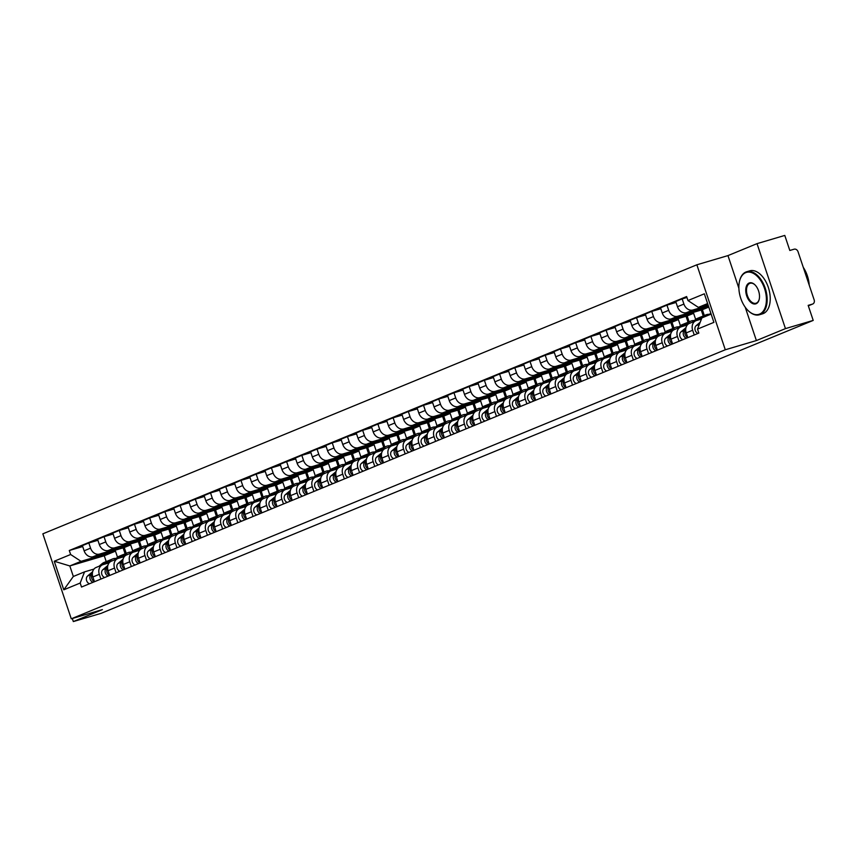 <?xml version="1.0" encoding="UTF-8"?>
<svg xmlns="http://www.w3.org/2000/svg" width="857" height="857" viewBox="0 0 857 857"><rect width="100%" height="100%" fill="white"/><g stroke="black" fill="none" stroke-linecap="round" stroke-linejoin="round"><path stroke-width="1.29" d="M785.451 328.617L757.02 243.645L727.957 255.6L696.859 264.792L42.85 533.825L71.281 618.808L725.29 349.774L756.388 340.572L785.451 328.617L813.207 320.411L101.072 613.355L73.327 621.571L102.39 609.616L71.281 618.808M757.02 243.645L784.776 235.429L789.811 250.469L794.128 249.194A3.589 2.903 67.6 0 1 798.06 251.765L814.15 299.864A3.589 2.903 67.6 0 1 812.725 304.01L808.322 305.82M72.299 618.508L73.327 621.571M808.322 305.81L812.5 304.096L808.172 305.371L813.207 320.411M708.246 305.467L692.938 309.988A8.259 6.674 -112.4 0 1 683.907 304.074L682.172 298.889L675.734 301.535L677.469 306.72A8.259 6.674 67.6 0 0 686.5 312.644L708.471 306.142M690.024 323.175A8.259 6.674 67.6 0 0 689.499 323.357A8.259 6.674 67.6 0 0 686.221 332.891L692.66 330.245A8.259 6.674 -112.4 0 1 695.938 320.711A8.259 6.674 -112.4 0 1 696.462 320.529L701.444 319.061M692.66 330.245L694.245 334.991M686.928 297.475L682.172 298.889M686.221 332.891L687.817 337.637M702.386 309.698L708.782 307.074L677.726 316.254A8.259 6.674 -112.4 0 1 668.696 310.33L666.96 305.146L660.522 307.792L662.257 312.976A8.259 6.674 67.6 0 0 671.288 318.9L702.386 309.698L704.336 315.537M679.033 341.247L677.448 336.501A8.259 6.674 -112.4 0 1 680.726 326.978A8.259 6.674 -112.4 0 1 681.251 326.785L687.314 324.996M676.044 302.457L666.96 305.146M674.813 329.431A8.259 6.674 67.6 0 0 674.288 329.624A8.259 6.674 67.6 0 0 671.01 339.147L672.595 343.893M695.648 319.415L693.613 313.308L662.504 322.511A8.259 6.674 -112.4 0 1 653.473 316.587L651.738 311.402L645.31 314.048L647.035 319.233A8.259 6.674 67.6 0 0 656.076 325.157L687.175 315.954L689.124 321.803M663.821 347.503L662.236 342.757A8.259 6.674 -112.4 0 1 665.514 333.234A8.259 6.674 -112.4 0 1 666.039 333.052L672.092 331.252M701.251 310.041L703.243 315.997M660.833 308.713L651.738 311.402M659.601 335.698A8.259 6.674 67.6 0 0 659.076 335.88A8.259 6.674 67.6 0 0 655.798 345.414L657.383 350.149M680.437 325.671L678.39 319.565L647.292 328.767A8.259 6.674 -112.4 0 1 638.261 322.843L636.526 317.658L630.088 320.314L631.823 325.499A8.259 6.674 67.6 0 0 640.854 331.413L671.963 322.221L673.913 328.06M648.61 353.77L647.024 349.024A8.259 6.674 -112.4 0 1 650.292 339.49A8.259 6.674 -112.4 0 1 650.817 339.308L656.88 337.508M686.039 316.297L688.032 322.253M645.61 314.98L636.526 317.658M644.378 341.954A8.259 6.674 67.6 0 0 643.864 342.136A8.259 6.674 67.6 0 0 640.586 351.67L642.172 356.416M665.225 331.927L663.179 325.831L632.08 335.023A8.259 6.674 -112.4 0 1 623.05 329.109L621.314 323.925L614.876 326.571L616.612 331.755A8.259 6.674 67.6 0 0 625.642 337.669L656.741 328.477L658.701 334.316M633.398 360.026L631.802 355.28A8.259 6.674 -112.4 0 1 635.08 345.746A8.259 6.674 -112.4 0 1 635.605 345.564L641.668 343.775M670.827 322.553L672.82 328.51M630.398 321.236L621.314 323.925M629.167 348.21A8.259 6.674 67.6 0 0 628.642 348.392A8.259 6.674 67.6 0 0 625.374 357.926L626.96 362.672M650.013 338.194L647.967 332.088L616.869 341.29A8.259 6.674 -112.4 0 1 607.838 335.366L606.103 330.181L599.664 332.827L601.4 338.012A8.259 6.674 67.6 0 0 610.43 343.936L641.529 334.733L643.489 340.572M618.176 366.282L616.59 361.536A8.259 6.674 -112.4 0 1 619.868 352.002A8.259 6.674 -112.4 0 1 620.393 351.82L626.456 350.031M655.605 328.809L657.598 334.766M615.187 327.492L606.103 330.181M613.955 354.466A8.259 6.674 67.6 0 0 613.43 354.659A8.259 6.674 67.6 0 0 610.152 364.182L611.748 368.928M634.791 344.45L632.755 338.344L601.657 347.546A8.259 6.674 -112.4 0 1 592.616 341.622L590.891 336.437L584.453 339.083L586.188 344.268A8.259 6.674 67.6 0 0 595.219 350.192L626.317 340.99L628.267 346.839M602.964 372.538L601.378 367.792A8.259 6.674 -112.4 0 1 604.656 358.269A8.259 6.674 -112.4 0 1 605.181 358.076L611.245 356.287M640.393 335.066L642.386 341.032M599.975 333.748L590.891 336.437M598.743 360.733A8.259 6.674 67.6 0 0 598.218 360.915A8.259 6.674 67.6 0 0 594.94 370.449L596.526 375.184M619.579 350.706L617.543 344.6L586.434 353.802A8.259 6.674 -112.4 0 1 577.404 347.878L575.668 342.693L569.241 345.35L570.966 350.524A8.259 6.674 67.6 0 0 580.007 356.448L611.105 347.256L613.055 353.095M587.752 378.794L586.167 374.059A8.259 6.674 -112.4 0 1 589.445 364.525A8.259 6.674 -112.4 0 1 589.959 364.343L596.022 362.543M625.182 341.332L627.174 347.289M584.763 340.015L575.668 342.693M583.531 366.989A8.259 6.674 67.6 0 0 583.006 367.171A8.259 6.674 67.6 0 0 579.728 376.705L581.314 381.451M604.367 356.962L602.321 350.867L571.223 360.058A8.259 6.674 -112.4 0 1 562.192 354.145L560.457 348.96L554.018 351.606L555.754 356.791A8.259 6.674 67.6 0 0 564.784 362.704L595.894 353.512L597.843 359.351M572.54 385.061L570.955 380.315A8.259 6.674 -112.4 0 1 574.222 370.781A8.259 6.674 -112.4 0 1 574.747 370.599L580.81 368.81M609.97 347.588L611.962 353.545M569.541 346.271L560.457 348.96M568.309 373.245A8.259 6.674 67.6 0 0 567.784 373.427A8.259 6.674 67.6 0 0 564.517 382.961L566.102 387.707M589.155 363.229L587.109 357.123L556.011 366.314A8.259 6.674 -112.4 0 1 546.98 360.401L545.245 355.216L538.807 357.862L540.542 363.047A8.259 6.674 67.6 0 0 549.573 368.971L580.671 359.769L582.631 365.607M557.329 391.317L555.732 386.571A8.259 6.674 -112.4 0 1 559.01 377.037A8.259 6.674 -112.4 0 1 559.535 376.855L565.599 375.066M594.758 353.845L596.751 359.801M554.329 352.527L545.245 355.216M553.097 379.501A8.259 6.674 67.6 0 0 552.572 379.694A8.259 6.674 67.6 0 0 549.305 389.217L550.89 393.963M573.944 369.485L571.898 363.379L540.799 372.581A8.259 6.674 -112.4 0 1 531.769 366.657L530.033 361.472L523.595 364.118L525.33 369.303A8.259 6.674 67.6 0 0 534.361 375.227L565.459 366.025L567.42 371.874M542.106 397.573L540.521 392.827A8.259 6.674 -112.4 0 1 543.799 383.304A8.259 6.674 -112.4 0 1 544.324 383.111L550.387 381.322M579.536 360.101L581.528 366.057M539.117 358.783L530.033 361.472M537.885 385.768A8.259 6.674 67.6 0 0 537.36 385.95A8.259 6.674 67.6 0 0 534.082 395.473L535.679 400.219M558.721 375.741L556.686 369.635L525.587 378.837A8.259 6.674 -112.4 0 1 516.546 372.913L514.821 367.728L508.383 370.374L510.119 375.559A8.259 6.674 67.6 0 0 519.149 381.483L550.248 372.281L552.197 378.13M526.894 403.829L525.309 399.083A8.259 6.674 -112.4 0 1 528.587 389.56A8.259 6.674 -112.4 0 1 529.112 389.378L535.164 387.578M564.324 366.368L566.316 372.324M523.906 365.039L514.821 367.728M522.674 392.024A8.259 6.674 67.6 0 0 522.149 392.206A8.259 6.674 67.6 0 0 518.871 401.74L520.456 406.486M543.509 381.997L541.474 375.902L510.365 385.093A8.259 6.674 -112.4 0 1 501.334 379.169L499.599 373.995L493.161 376.641L494.896 381.826A8.259 6.674 67.6 0 0 503.927 387.739L535.036 378.548L536.985 384.386M511.683 410.096L510.097 405.35A8.259 6.674 -112.4 0 1 513.375 395.816A8.259 6.674 -112.4 0 1 513.889 395.634L519.953 393.834M549.112 372.624L551.105 378.58M508.694 371.306L499.599 373.995M507.462 398.28A8.259 6.674 67.6 0 0 506.937 398.462A8.259 6.674 67.6 0 0 503.659 407.996L505.244 412.742M528.298 388.253L526.252 382.158L495.153 391.349A8.259 6.674 -112.4 0 1 486.123 385.436L484.387 380.251L477.949 382.897L479.684 388.082A8.259 6.674 67.6 0 0 488.715 394.006L519.824 384.804L521.774 390.642M496.471 416.352L494.885 411.606A8.259 6.674 -112.4 0 1 498.153 402.072A8.259 6.674 -112.4 0 1 498.678 401.89L504.741 400.101M533.9 378.88L535.893 384.836M493.471 377.562L484.387 380.251M492.239 404.536A8.259 6.674 67.6 0 0 491.714 404.718A8.259 6.674 67.6 0 0 488.447 414.252L490.033 418.998M513.086 394.52L511.04 388.414L479.941 397.616A8.259 6.674 -112.4 0 1 470.911 391.692L469.175 386.507L462.737 389.153L464.473 394.338A8.259 6.674 67.6 0 0 473.503 400.262L504.602 391.06L506.562 396.898M481.259 422.608L479.663 417.862A8.259 6.674 -112.4 0 1 482.941 408.328A8.259 6.674 -112.4 0 1 483.466 408.146L489.529 406.357M518.678 385.136L520.681 391.092M478.26 383.818L469.175 386.507M477.028 410.792A8.259 6.674 67.6 0 0 476.503 410.985A8.259 6.674 67.6 0 0 473.235 420.508L474.821 425.254M497.874 400.776L495.828 394.67L464.73 403.872A8.259 6.674 -112.4 0 1 455.699 397.948L453.964 392.763L447.525 395.409L449.261 400.594A8.259 6.674 67.6 0 0 458.291 406.518L489.39 397.316L491.35 403.165M466.037 428.864L464.451 424.119A8.259 6.674 -112.4 0 1 467.729 414.595A8.259 6.674 -112.4 0 1 468.254 414.402L474.317 412.613M503.466 391.403L505.459 397.359M463.048 390.074L453.964 392.763M461.816 417.059A8.259 6.674 67.6 0 0 461.291 417.241A8.259 6.674 67.6 0 0 458.013 426.775L459.598 431.51M482.652 407.032L480.616 400.926L449.518 410.128A8.259 6.674 -112.4 0 1 440.477 404.204L438.752 399.019L432.314 401.676L434.049 406.861A8.259 6.674 67.6 0 0 443.08 412.774L474.178 403.583L476.128 409.421M450.825 435.12L449.239 430.385A8.259 6.674 -112.4 0 1 452.517 420.851A8.259 6.674 -112.4 0 1 453.042 420.669L459.095 418.869M488.254 397.659L490.247 403.615M447.836 396.341L438.752 399.019M446.604 423.315A8.259 6.674 67.6 0 0 446.079 423.497A8.259 6.674 67.6 0 0 442.801 433.031L444.387 437.777M467.44 413.288L465.405 407.193L434.295 416.384A8.259 6.674 -112.4 0 1 425.265 410.471L423.529 405.286L417.091 407.932L418.827 413.117A8.259 6.674 67.6 0 0 427.857 419.03L458.966 409.839L460.916 415.677M435.613 441.387L434.028 436.642A8.259 6.674 -112.4 0 1 437.306 427.107A8.259 6.674 -112.4 0 1 437.82 426.925L443.883 425.136M473.043 403.915L475.035 409.871M432.624 402.597L423.529 405.286M431.392 429.571A8.259 6.674 67.6 0 0 430.867 429.753A8.259 6.674 67.6 0 0 427.589 439.287L429.175 444.033M452.228 419.555L450.182 413.449L419.084 422.64A8.259 6.674 -112.4 0 1 410.053 416.727L408.318 411.542L401.879 414.188L403.615 419.373A8.259 6.674 67.6 0 0 412.646 425.297L443.755 416.095L445.704 421.933M420.401 447.643L418.816 442.898A8.259 6.674 -112.4 0 1 422.083 433.363A8.259 6.674 -112.4 0 1 422.608 433.181L428.671 431.392M457.831 410.171L459.823 416.127M417.402 408.853L408.318 411.542M416.17 435.827A8.259 6.674 67.6 0 0 415.645 436.02A8.259 6.674 67.6 0 0 412.378 445.544L413.963 450.289M437.016 425.811L434.97 419.705L403.872 428.907A8.259 6.674 -112.4 0 1 394.841 422.983L393.106 417.798L386.668 420.444L388.403 425.629A8.259 6.674 67.6 0 0 397.434 431.553L428.532 422.351L430.493 428.2M405.19 453.899L403.593 449.154A8.259 6.674 -112.4 0 1 406.871 439.63A8.259 6.674 -112.4 0 1 407.396 439.437L413.46 437.648M442.608 416.427L444.612 422.383M402.19 415.109L393.106 417.798M400.958 442.094A8.259 6.674 67.6 0 0 400.433 442.276A8.259 6.674 67.6 0 0 397.155 451.8L398.751 456.545M421.805 432.067L419.759 425.961L388.66 435.163A8.259 6.674 -112.4 0 1 379.63 429.239L377.894 424.054L371.456 426.711L373.191 431.885A8.259 6.674 67.6 0 0 382.222 437.809L413.32 428.618L415.281 434.456M389.967 460.155L388.382 455.421A8.259 6.674 -112.4 0 1 391.66 445.886A8.259 6.674 -112.4 0 1 392.185 445.704L398.248 443.905M427.397 422.694L429.389 428.65M386.978 421.365L377.894 424.054M385.746 448.35A8.259 6.674 67.6 0 0 385.222 448.532A8.259 6.674 67.6 0 0 381.943 458.067L383.529 462.812M406.582 438.323L404.547 432.228L373.438 441.419A8.259 6.674 -112.4 0 1 364.407 435.495L362.672 430.321L356.244 432.967L357.98 438.152A8.259 6.674 67.6 0 0 367.01 444.065L398.109 434.874L400.058 440.712M374.755 466.422L373.17 461.677A8.259 6.674 -112.4 0 1 376.448 452.142A8.259 6.674 -112.4 0 1 376.973 451.96L383.025 450.161M412.185 428.95L414.177 434.906M371.767 427.632L362.672 430.321M370.535 454.606A8.259 6.674 67.6 0 0 370.01 454.788A8.259 6.674 67.6 0 0 366.732 464.323L368.317 469.068M391.37 444.579L389.335 438.484L358.226 447.675A8.259 6.674 -112.4 0 1 349.195 441.762L347.46 436.577L341.022 439.223L342.757 444.408A8.259 6.674 67.6 0 0 351.788 450.332L382.897 441.13L384.847 446.968M359.544 472.678L357.958 467.933A8.259 6.674 -112.4 0 1 361.226 458.399A8.259 6.674 -112.4 0 1 361.75 458.216L367.814 456.427M396.973 435.206L398.966 441.162M356.544 433.888L347.46 436.577M355.323 460.862A8.259 6.674 67.6 0 0 354.798 461.045A8.259 6.674 67.6 0 0 351.52 470.579L353.105 475.324M376.159 450.846L374.113 444.74L343.014 453.942A8.259 6.674 -112.4 0 1 333.984 448.018L332.248 442.833L325.81 445.479L327.545 450.664A8.259 6.674 67.6 0 0 336.576 456.588L367.685 447.386L369.635 453.224M344.332 478.934L342.746 474.189A8.259 6.674 -112.4 0 1 346.014 464.665A8.259 6.674 -112.4 0 1 346.539 464.473L352.602 462.684M381.761 441.462L383.754 447.418M341.332 440.144L332.248 442.833M340.1 467.119A8.259 6.674 67.6 0 0 339.576 467.311A8.259 6.674 67.6 0 0 336.308 476.835L337.894 481.58M360.947 457.102L358.901 450.996L327.803 460.198A8.259 6.674 -112.4 0 1 318.772 454.274L317.036 449.089L310.598 451.735L312.334 456.92A8.259 6.674 67.6 0 0 321.364 462.844L352.463 453.642L354.423 459.491M329.109 485.191L327.524 480.445A8.259 6.674 -112.4 0 1 330.802 470.922A8.259 6.674 -112.4 0 1 331.327 470.729L337.39 468.94M366.539 447.729L368.531 453.685M326.121 446.401L317.036 449.089M324.889 473.385A8.259 6.674 67.6 0 0 324.364 473.567A8.259 6.674 67.6 0 0 321.086 483.102L322.682 487.837M345.735 463.358L343.689 457.252L312.591 466.454A8.259 6.674 -112.4 0 1 303.56 460.53L301.825 455.346L295.386 458.002L297.122 463.187A8.259 6.674 67.6 0 0 306.153 469.1L337.251 459.909L339.211 465.747M313.898 491.457L312.312 486.712A8.259 6.674 -112.4 0 1 315.59 477.178A8.259 6.674 -112.4 0 1 316.115 476.995L322.178 475.196M351.327 453.985L353.32 459.941M310.909 452.667L301.825 455.346M309.677 479.641A8.259 6.674 67.6 0 0 309.152 479.824A8.259 6.674 67.6 0 0 305.874 489.358L307.459 494.103M330.513 469.615L328.477 463.519L297.368 472.71A8.259 6.674 -112.4 0 1 288.338 466.797L286.602 461.612L280.175 464.258L281.91 469.443A8.259 6.674 67.6 0 0 290.941 475.356L322.039 466.165L323.989 472.003M298.686 497.713L297.1 492.968A8.259 6.674 -112.4 0 1 300.378 483.434A8.259 6.674 -112.4 0 1 300.903 483.252L306.956 481.463M336.115 460.241L338.108 466.197M295.697 458.923L286.602 461.612M294.465 485.898A8.259 6.674 67.6 0 0 293.94 486.08A8.259 6.674 67.6 0 0 290.662 495.614L292.248 500.359M315.301 475.881L313.266 469.775L282.157 478.977A8.259 6.674 -112.4 0 1 273.126 473.053L271.39 467.868L264.952 470.514L266.688 475.699A8.259 6.674 67.6 0 0 275.718 481.623L306.827 472.421L308.777 478.26M283.474 503.97L281.889 499.224A8.259 6.674 -112.4 0 1 285.156 489.69A8.259 6.674 -112.4 0 1 285.681 489.508L291.744 487.719M320.904 466.497L322.896 472.453M280.475 465.18L271.39 467.868M279.253 492.154A8.259 6.674 67.6 0 0 278.729 492.347A8.259 6.674 67.6 0 0 275.451 501.87L277.036 506.616M300.089 482.137L298.043 476.031L266.945 485.233A8.259 6.674 -112.4 0 1 257.914 479.309L256.179 474.125L249.741 476.771L251.476 481.955A8.259 6.674 67.6 0 0 260.507 487.879L291.605 478.677L293.565 484.526M268.262 510.226L266.666 505.48A8.259 6.674 -112.4 0 1 269.944 495.957A8.259 6.674 -112.4 0 1 270.469 495.764L276.532 493.975M305.692 472.753L307.684 478.72M265.263 471.436L256.179 474.125M264.031 498.42A8.259 6.674 67.6 0 0 263.506 498.603A8.259 6.674 67.6 0 0 260.239 508.126L261.824 512.872M284.878 488.394L282.831 482.287L251.733 491.49A8.259 6.674 -112.4 0 1 242.702 485.565L240.967 480.381L234.529 483.037L236.264 488.211A8.259 6.674 67.6 0 0 245.295 494.135L276.393 484.944L278.354 490.782M253.04 516.482L251.455 511.747A8.259 6.674 -112.4 0 1 254.733 502.213A8.259 6.674 -112.4 0 1 255.257 502.031L261.321 500.231M290.469 479.02L292.462 484.976M250.051 477.703L240.967 480.381M248.819 504.677A8.259 6.674 67.6 0 0 248.294 504.859A8.259 6.674 67.6 0 0 245.016 514.393L246.612 519.138M269.666 494.65L267.62 488.554L236.521 497.746A8.259 6.674 -112.4 0 1 227.491 491.822L225.755 486.647L219.317 489.293L221.052 494.478A8.259 6.674 67.6 0 0 230.083 500.392L261.181 491.2L263.142 497.039M237.828 522.749L236.243 518.003A8.259 6.674 -112.4 0 1 239.521 508.469A8.259 6.674 -112.4 0 1 240.046 508.287L246.109 506.498M275.258 485.276L277.25 491.232M234.839 483.959L225.755 486.647M233.607 510.933A8.259 6.674 67.6 0 0 233.083 511.115A8.259 6.674 67.6 0 0 229.805 520.649L231.39 525.395M254.443 500.906L252.408 494.81L221.299 504.002A8.259 6.674 -112.4 0 1 212.268 498.088L210.533 492.904L204.105 495.55L205.83 500.734A8.259 6.674 67.6 0 0 214.871 506.658L245.97 497.456L247.919 503.295M222.616 529.005L221.031 524.259A8.259 6.674 -112.4 0 1 224.309 514.725A8.259 6.674 -112.4 0 1 224.834 514.543L230.887 512.754M260.046 491.532L262.038 497.488M219.628 490.215L210.533 492.904M218.396 517.189A8.259 6.674 67.6 0 0 217.871 517.371A8.259 6.674 67.6 0 0 214.593 526.905L216.178 531.651M239.232 507.173L237.196 501.066L206.087 510.269A8.259 6.674 -112.4 0 1 197.056 504.345L195.321 499.16L188.883 501.806L190.618 506.99A8.259 6.674 67.6 0 0 199.649 512.914L230.758 503.712L232.708 509.551M207.405 535.261L205.819 530.515A8.259 6.674 -112.4 0 1 209.087 520.992A8.259 6.674 -112.4 0 1 209.611 520.799L215.675 519.01M244.834 497.788L246.827 503.745M204.405 496.471L195.321 499.16M203.173 523.445A8.259 6.674 67.6 0 0 202.659 523.638A8.259 6.674 67.6 0 0 199.381 533.161L200.966 537.907M224.02 513.429L221.974 507.323L190.875 516.525A8.259 6.674 -112.4 0 1 181.845 510.601L180.109 505.416L173.671 508.062L175.406 513.247A8.259 6.674 67.6 0 0 184.437 519.171L215.535 509.969L217.496 515.818M192.193 541.517L190.597 536.771A8.259 6.674 -112.4 0 1 193.875 527.248A8.259 6.674 -112.4 0 1 194.4 527.066L200.463 525.266M229.622 504.055L231.615 510.011M189.193 502.727L180.109 505.416M187.962 529.712A8.259 6.674 67.6 0 0 187.437 529.894A8.259 6.674 67.6 0 0 184.169 539.428L185.755 544.174M208.808 519.685L206.762 513.579L175.664 522.781A8.259 6.674 -112.4 0 1 166.633 516.857L164.898 511.683L158.459 514.329L160.195 519.513A8.259 6.674 67.6 0 0 169.225 525.427L200.324 516.235L202.284 522.074M176.97 547.784L175.385 543.038A8.259 6.674 -112.4 0 1 178.663 533.504A8.259 6.674 -112.4 0 1 179.188 533.322L185.251 531.522M214.4 510.311L216.393 516.268M173.982 508.994L164.898 511.683M172.75 535.968A8.259 6.674 67.6 0 0 172.225 536.15A8.259 6.674 67.6 0 0 168.947 545.684L170.543 550.43M193.596 525.941L191.55 519.845L160.452 529.037A8.259 6.674 -112.4 0 1 151.421 523.124L149.686 517.939L143.248 520.585L144.983 525.769A8.259 6.674 67.6 0 0 154.014 531.683L185.112 522.491L187.062 528.33M161.759 554.04L160.173 549.294A8.259 6.674 -112.4 0 1 163.451 539.76A8.259 6.674 -112.4 0 1 163.976 539.578L170.04 537.789M199.188 516.567L201.181 522.524M158.77 515.25L149.686 517.939M157.538 542.224A8.259 6.674 67.6 0 0 157.013 542.406A8.259 6.674 67.6 0 0 153.735 551.94L155.321 556.686M178.374 532.208L176.338 526.102L145.229 535.304A8.259 6.674 -112.4 0 1 136.199 529.38L134.463 524.195L128.036 526.841L129.761 532.026A8.259 6.674 67.6 0 0 138.802 537.95L169.9 528.748L171.85 534.586M146.547 560.296L144.962 555.55A8.259 6.674 -112.4 0 1 148.24 546.016A8.259 6.674 -112.4 0 1 148.764 545.834L154.817 544.045M183.976 522.824L185.969 528.78M143.558 521.506L134.463 524.195M142.326 548.48A8.259 6.674 67.6 0 0 141.801 548.673A8.259 6.674 67.6 0 0 138.523 558.196L140.109 562.942M163.162 538.464L161.116 532.358L130.018 541.56A8.259 6.674 -112.4 0 1 120.987 535.636L119.252 530.451L112.813 533.097L114.549 538.282A8.259 6.674 67.6 0 0 123.579 544.206L154.689 535.004L156.638 540.853M131.335 566.552L129.75 561.806A8.259 6.674 -112.4 0 1 133.017 552.283A8.259 6.674 -112.4 0 1 133.542 552.09L139.605 550.301M168.765 529.08L170.757 535.047M128.336 527.762L119.252 530.451M127.104 554.747A8.259 6.674 67.6 0 0 126.59 554.929A8.259 6.674 67.6 0 0 123.312 564.463L124.897 569.198M147.95 544.72L145.904 538.614L114.806 547.816A8.259 6.674 -112.4 0 1 105.775 541.892L104.04 536.707L97.602 539.364L99.337 544.538A8.259 6.674 67.6 0 0 108.368 550.462L139.466 541.27L141.426 547.109M116.124 572.808L114.527 568.073A8.259 6.674 -112.4 0 1 117.805 558.539A8.259 6.674 -112.4 0 1 118.33 558.357L124.394 556.557M153.553 535.346L155.546 541.303M113.124 534.029L104.04 536.707M111.892 561.003A8.259 6.674 67.6 0 0 111.367 561.185A8.259 6.674 67.6 0 0 108.1 570.719L109.685 575.465M132.739 550.976L130.692 544.881L99.594 554.072A8.259 6.674 -112.4 0 1 90.563 548.159L88.828 542.974L82.39 545.62L84.125 550.805A8.259 6.674 67.6 0 0 93.156 556.718L124.254 547.527L126.215 553.365M100.901 579.075L99.316 574.329A8.259 6.674 -112.4 0 1 102.594 564.795A8.259 6.674 -112.4 0 1 103.119 564.613L109.182 562.824M138.331 541.603L140.323 547.559M97.912 540.285L88.828 542.974M96.68 567.259A8.259 6.674 67.6 0 0 96.155 567.441A8.259 6.674 67.6 0 0 92.877 576.975L94.474 581.721M130.692 544.881L124.254 547.527M145.904 538.614L139.466 541.27M161.116 532.358L154.689 535.004M176.338 526.102L169.9 528.748M191.55 519.845L185.112 522.491M206.762 513.579L200.324 516.235M221.974 507.323L215.535 509.969M237.196 501.066L230.758 503.712M252.408 494.81L245.97 497.456M267.62 488.554L261.181 491.2M282.831 482.287L276.393 484.944M298.043 476.031L291.605 478.677M313.266 469.775L306.827 472.421M328.477 463.519L322.039 466.165M343.689 457.252L337.251 459.909M358.901 450.996L352.463 453.642M374.113 444.74L367.685 447.386M389.335 438.484L382.897 441.13M404.547 432.228L398.109 434.874M419.759 425.961L413.32 428.618M434.97 419.705L428.532 422.351M450.182 413.449L443.755 416.095M465.405 407.193L458.966 409.839M480.616 400.926L474.178 403.583M495.828 394.67L489.39 397.316M511.04 388.414L504.602 391.06M526.252 382.158L519.824 384.804M541.474 375.902L535.036 378.548M556.686 369.635L550.248 372.281M571.898 363.379L565.459 366.025M587.109 357.123L580.671 359.769M602.321 350.867L595.894 353.512M617.543 344.6L611.105 347.256M632.755 338.344L626.317 340.99M647.967 332.088L641.529 334.733M663.179 325.831L656.741 328.477M678.39 319.565L671.963 322.221M693.613 313.308L687.175 315.954M707.614 303.571L698.369 307.374L707.936 304.546M698.369 307.374L687.957 300.55L704.347 293.812L713.902 322.361L697.512 329.099L701.894 317.904L711.139 314.101M117.516 557.243L115.481 551.137L104.265 555.754L69.813 565.941L73.338 576.472L84.554 571.865L80.183 583.049L81.511 587.045L698.851 333.094L697.512 329.099M80.183 583.049L63.793 589.798L54.237 561.239L70.628 554.5L81.029 561.324L69.813 565.941L54.237 561.239M687.957 300.55L686.628 296.554L69.288 550.505L70.628 554.5M696.859 264.792L725.29 349.774M727.957 255.6L738.873 288.241M745.226 307.224L756.388 340.572M104.265 555.754L106.214 561.592M115.481 551.137L81.029 561.324M84.554 571.865L93.97 569.08M82.701 546.541L69.288 550.505M123.119 547.859L125.111 553.815M73.338 576.472L63.793 589.798M710.828 313.191A10.766 8.709 67.6 0 0 710.657 313.33L708.428 315.215M700.212 322.211L696.184 325.639A4.489 3.632 67.6 0 0 695.059 329.849A4.489 3.632 67.6 0 0 698.016 333.437M699.258 324.642A4.489 3.632 67.6 0 0 698.455 326.688M701.722 316.683A10.766 8.709 67.6 0 0 700.865 316.972A10.766 8.709 67.6 0 0 698.948 318.14L695.916 320.722L689.499 323.357M700.865 316.972L697.352 318.418A10.766 8.709 67.6 0 0 695.445 319.586L692.402 322.168M685.718 329.399L684.475 330.448A4.489 3.632 67.6 0 0 683.361 334.659A4.489 3.632 67.6 0 0 686.318 338.258M685.986 327.62L680.961 331.895A4.489 3.632 67.6 0 0 679.847 336.105A4.489 3.632 67.6 0 0 682.804 339.693M709.467 314.337A10.766 8.709 67.6 0 0 706.039 314.84L702.526 316.287A10.766 8.709 67.6 0 0 700.608 317.465L697.287 320.282M706.039 314.84A10.766 8.709 67.6 0 0 704.122 316.019L700.062 319.468M685.718 330.191A4.489 3.632 67.6 0 0 687.764 337.487M686.5 322.939A10.766 8.709 67.6 0 0 685.654 323.228A10.766 8.709 67.6 0 0 683.736 324.396L680.704 326.978L674.288 329.624M685.654 323.228L682.14 324.674A10.766 8.709 67.6 0 0 680.222 325.842L677.191 328.424M670.506 335.655L669.263 336.715A4.489 3.632 67.6 0 0 668.139 340.915A4.489 3.632 67.6 0 0 671.106 344.514M670.774 333.887L665.75 338.151A4.489 3.632 67.6 0 0 664.636 342.361A4.489 3.632 67.6 0 0 667.592 345.96M694.256 320.593A10.766 8.709 67.6 0 0 690.817 321.107L687.314 322.543A10.766 8.709 67.6 0 0 685.396 323.721L682.076 326.538M690.817 321.107A10.766 8.709 67.6 0 0 688.91 322.275L684.85 325.724M670.506 336.458A4.489 3.632 67.6 0 0 672.552 343.743M745.697 272.644A21.896 12.823 -106.5 0 0 739.462 281.492A21.896 12.823 -106.5 0 0 748.043 310.523A21.896 12.823 -106.5 0 0 759.57 314.112A21.896 12.823 -106.5 0 0 764.53 288.488A21.896 12.823 -106.5 0 0 745.697 272.644M739.505 281.289A22.432 13.134 73.5 0 1 739.548 281.075A22.432 13.134 73.5 0 1 745.944 272.012A22.432 13.134 73.5 0 1 746.693 271.744A22.432 13.134 73.5 0 1 765.451 288.884A22.432 13.134 73.5 0 1 760.159 314.498A22.432 13.134 73.5 0 1 759.409 314.765A22.432 13.134 73.5 0 1 748.343 310.812A22.432 13.134 73.5 0 1 748.193 310.663M749.168 283.014A10.948 6.406 73.5 0 1 754.931 284.813A10.948 6.406 73.5 0 1 759.216 299.318A10.948 6.406 73.5 0 1 756.099 303.742A10.948 6.406 73.5 0 1 746.683 295.826A10.948 6.406 73.5 0 1 749.168 283.014M755.081 284.963A10.413 6.095 -106.5 0 0 750.1 283.281A10.413 6.095 -106.5 0 0 749.757 283.399A10.413 6.095 -106.5 0 0 747.293 295.29A10.413 6.095 -106.5 0 0 756.003 303.239A10.413 6.095 -106.5 0 0 756.345 303.11A10.413 6.095 -106.5 0 0 759.27 299.114M746.693 271.744L749.757 270.844A22.432 13.134 73.5 0 1 768.515 287.973A22.432 13.134 73.5 0 1 763.223 313.598A22.432 13.134 73.5 0 1 762.484 313.855L759.409 314.765M803.277 267.363A22.432 13.134 73.5 0 1 809.212 285.124M671.288 329.195A10.766 8.709 67.6 0 0 670.442 329.484A10.766 8.709 67.6 0 0 668.524 330.663L665.493 333.244M670.442 329.484L666.928 330.931A10.766 8.709 67.6 0 0 665.011 332.109L661.979 334.68M655.294 341.911L654.052 342.971A4.489 3.632 67.6 0 0 652.927 347.181A4.489 3.632 67.6 0 0 655.884 350.77M655.562 340.143L650.538 344.418A4.489 3.632 67.6 0 0 649.424 348.628A4.489 3.632 67.6 0 0 652.381 352.216M679.044 326.86A10.766 8.709 67.6 0 0 675.605 327.363L672.102 328.809A10.766 8.709 67.6 0 0 670.185 329.977L666.864 332.805M675.605 327.363A10.766 8.709 67.6 0 0 673.688 328.531L669.638 331.98M655.294 342.714A4.489 3.632 67.6 0 0 657.33 349.999M656.076 335.462A10.766 8.709 67.6 0 0 655.23 335.751A10.766 8.709 67.6 0 0 653.313 336.919L650.281 339.501L643.864 342.136M655.23 335.751L651.716 337.187A10.766 8.709 67.6 0 0 649.799 338.365L646.767 340.947M640.083 348.167L638.84 349.228A4.489 3.632 67.6 0 0 637.715 353.438A4.489 3.632 67.6 0 0 640.672 357.026M640.35 346.399L635.326 350.674A4.489 3.632 67.6 0 0 634.201 354.884A4.489 3.632 67.6 0 0 637.158 358.472M663.821 333.116A10.766 8.709 67.6 0 0 660.393 333.619L656.88 335.066A10.766 8.709 67.6 0 0 654.962 336.233L651.641 339.061M660.393 333.619A10.766 8.709 67.6 0 0 658.476 334.787L654.427 338.236M640.083 348.97A4.489 3.632 67.6 0 0 642.118 356.255M640.865 341.718A10.766 8.709 67.6 0 0 640.008 342.007A10.766 8.709 67.6 0 0 638.101 343.175L635.058 345.757M640.008 342.007L636.505 343.453A10.766 8.709 67.6 0 0 634.587 344.621L631.555 347.203M624.871 354.423L623.617 355.484A4.489 3.632 67.6 0 0 622.503 359.694A4.489 3.632 67.6 0 0 625.46 363.282M625.128 352.656L620.114 356.93A4.489 3.632 67.6 0 0 618.99 361.14A4.489 3.632 67.6 0 0 621.946 364.728M648.61 339.372A10.766 8.709 67.6 0 0 645.182 339.875L641.668 341.322A10.766 8.709 67.6 0 0 639.751 342.489L636.43 345.317M645.182 339.875A10.766 8.709 67.6 0 0 643.264 341.054L639.215 344.493M624.86 355.227A4.489 3.632 67.6 0 0 626.906 362.522M625.653 347.974A10.766 8.709 67.6 0 0 624.796 348.263A10.766 8.709 67.6 0 0 622.878 349.431L619.847 352.013M624.796 348.263L621.282 349.71A10.766 8.709 67.6 0 0 619.375 350.877L616.333 353.459M609.648 360.69L608.406 361.74A4.489 3.632 67.6 0 0 607.292 365.95A4.489 3.632 67.6 0 0 610.248 369.549M609.916 358.922L604.892 363.186A4.489 3.632 67.6 0 0 603.778 367.396A4.489 3.632 67.6 0 0 606.735 370.995M633.398 345.628A10.766 8.709 67.6 0 0 629.97 346.142L626.456 347.578A10.766 8.709 67.6 0 0 624.539 348.756L621.218 351.574M629.97 346.142A10.766 8.709 67.6 0 0 628.052 347.31L623.992 350.759M609.648 361.493A4.489 3.632 67.6 0 0 611.694 368.778M610.43 354.23A10.766 8.709 67.6 0 0 609.584 354.519A10.766 8.709 67.6 0 0 607.667 355.698L604.635 358.269M609.584 354.519L606.07 355.966A10.766 8.709 67.6 0 0 604.153 357.133L601.121 359.715M594.437 366.946L593.194 368.007A4.489 3.632 67.6 0 0 592.069 372.217A4.489 3.632 67.6 0 0 595.037 375.805M594.704 365.178L589.68 369.453A4.489 3.632 67.6 0 0 588.566 373.652A4.489 3.632 67.6 0 0 591.523 377.251M618.186 351.884A10.766 8.709 67.6 0 0 614.748 352.398L611.245 353.845A10.766 8.709 67.6 0 0 609.327 355.012L606.006 357.84M614.748 352.398A10.766 8.709 67.6 0 0 612.841 353.566L608.781 357.015M594.437 367.749A4.489 3.632 67.6 0 0 596.483 375.034M595.219 360.497A10.766 8.709 67.6 0 0 594.372 360.776A10.766 8.709 67.6 0 0 592.455 361.954L589.423 364.536M594.372 360.776L590.859 362.222A10.766 8.709 67.6 0 0 588.941 363.4L585.909 365.971M579.225 373.202L577.982 374.263A4.489 3.632 67.6 0 0 576.857 378.473A4.489 3.632 67.6 0 0 579.814 382.061M579.493 371.435L574.469 375.709A4.489 3.632 67.6 0 0 573.354 379.919A4.489 3.632 67.6 0 0 576.311 383.507M602.974 358.151A10.766 8.709 67.6 0 0 599.536 358.655L596.022 360.101A10.766 8.709 67.6 0 0 594.115 361.268L590.794 364.096M599.536 358.655A10.766 8.709 67.6 0 0 597.618 359.822L593.569 363.272M579.225 374.006A4.489 3.632 67.6 0 0 581.26 381.29M580.007 366.753A10.766 8.709 67.6 0 0 579.161 367.042A10.766 8.709 67.6 0 0 577.243 368.21L574.211 370.792M579.161 367.042L575.647 368.489A10.766 8.709 67.6 0 0 573.729 369.656L570.698 372.238M564.013 379.458L562.77 380.519A4.489 3.632 67.6 0 0 561.646 384.729A4.489 3.632 67.6 0 0 564.602 388.317M564.281 377.691L559.257 381.965A4.489 3.632 67.6 0 0 558.132 386.175A4.489 3.632 67.6 0 0 561.089 389.764M587.752 364.407A10.766 8.709 67.6 0 0 584.324 364.911L580.81 366.357A10.766 8.709 67.6 0 0 578.893 367.524L575.572 370.353M584.324 364.911A10.766 8.709 67.6 0 0 582.406 366.089L578.357 369.528M564.013 380.262A4.489 3.632 67.6 0 0 566.048 387.557M564.795 373.009A10.766 8.709 67.6 0 0 563.938 373.298A10.766 8.709 67.6 0 0 562.021 374.466L558.989 377.048M563.938 373.298L560.435 374.745A10.766 8.709 67.6 0 0 558.518 375.912L555.486 378.494M548.801 385.725L547.548 386.775A4.489 3.632 67.6 0 0 546.434 390.985A4.489 3.632 67.6 0 0 549.391 394.584M549.058 383.957L544.045 388.221A4.489 3.632 67.6 0 0 542.92 392.431A4.489 3.632 67.6 0 0 545.877 396.02M572.54 370.663A10.766 8.709 67.6 0 0 569.112 371.167L565.599 372.613A10.766 8.709 67.6 0 0 563.681 373.791L560.36 376.609M569.112 371.167A10.766 8.709 67.6 0 0 567.195 372.345L563.145 375.795M548.791 386.518A4.489 3.632 67.6 0 0 550.837 393.813M549.583 379.265A10.766 8.709 67.6 0 0 548.726 379.555A10.766 8.709 67.6 0 0 546.809 380.722L543.777 383.304M548.726 379.555L545.213 381.001A10.766 8.709 67.6 0 0 543.306 382.168L540.264 384.75M533.579 391.981L532.336 393.042A4.489 3.632 67.6 0 0 531.222 397.252A4.489 3.632 67.6 0 0 534.179 400.84M533.847 390.214L528.823 394.477A4.489 3.632 67.6 0 0 527.708 398.687A4.489 3.632 67.6 0 0 530.665 402.287M557.329 376.919A10.766 8.709 67.6 0 0 553.901 377.434L550.387 378.869A10.766 8.709 67.6 0 0 548.469 380.047L545.148 382.875M553.901 377.434A10.766 8.709 67.6 0 0 551.983 378.601L547.923 382.051M533.579 392.785A4.489 3.632 67.6 0 0 535.625 400.069M534.361 385.521A10.766 8.709 67.6 0 0 533.515 385.811A10.766 8.709 67.6 0 0 531.597 386.989L528.565 389.571M533.515 385.811L530.001 387.257A10.766 8.709 67.6 0 0 528.083 388.435L525.052 391.006M518.367 398.237L517.125 399.298A4.489 3.632 67.6 0 0 516 403.508A4.489 3.632 67.6 0 0 518.956 407.096M518.635 396.47L513.611 400.744A4.489 3.632 67.6 0 0 512.497 404.954A4.489 3.632 67.6 0 0 515.453 408.543M542.117 383.186A10.766 8.709 67.6 0 0 538.678 383.69L535.175 385.136A10.766 8.709 67.6 0 0 533.258 386.303L529.937 389.132M538.678 383.69A10.766 8.709 67.6 0 0 536.771 384.857L532.711 388.307M518.367 399.041A4.489 3.632 67.6 0 0 520.413 406.325M519.149 391.788A10.766 8.709 67.6 0 0 518.303 392.077A10.766 8.709 67.6 0 0 516.385 393.245L513.354 395.827M518.303 392.077L514.789 393.513A10.766 8.709 67.6 0 0 512.872 394.691L509.84 397.273M503.155 404.493L501.913 405.554A4.489 3.632 67.6 0 0 500.788 409.764A4.489 3.632 67.6 0 0 503.745 413.353M503.423 402.726L498.399 407A4.489 3.632 67.6 0 0 497.274 411.21A4.489 3.632 67.6 0 0 500.242 414.799M526.905 389.442A10.766 8.709 67.6 0 0 523.466 389.946L519.953 391.392A10.766 8.709 67.6 0 0 518.046 392.56L514.725 395.388M523.466 389.946A10.766 8.709 67.6 0 0 521.549 391.113L517.499 394.563M503.155 405.297A4.489 3.632 67.6 0 0 505.191 412.581M503.937 398.044A10.766 8.709 67.6 0 0 503.08 398.334A10.766 8.709 67.6 0 0 501.174 399.501L498.131 402.083L491.714 404.718M503.08 398.334L499.577 399.78A10.766 8.709 67.6 0 0 497.66 400.947L494.628 403.529M487.944 410.76L486.701 411.81A4.489 3.632 67.6 0 0 485.576 416.02A4.489 3.632 67.6 0 0 488.533 419.619M488.211 408.982L483.187 413.256A4.489 3.632 67.6 0 0 482.062 417.466A4.489 3.632 67.6 0 0 485.019 421.055M511.683 395.698A10.766 8.709 67.6 0 0 508.255 396.202L504.741 397.648A10.766 8.709 67.6 0 0 502.823 398.826L499.502 401.644M508.255 396.202A10.766 8.709 67.6 0 0 506.337 397.38L502.288 400.819M487.944 411.553A4.489 3.632 67.6 0 0 489.979 418.848M488.726 404.3A10.766 8.709 67.6 0 0 487.869 404.59A10.766 8.709 67.6 0 0 485.951 405.757L482.92 408.339M487.869 404.59L484.366 406.036A10.766 8.709 67.6 0 0 482.448 407.204L479.417 409.785M472.721 417.016L471.479 418.077A4.489 3.632 67.6 0 0 470.364 422.276A4.489 3.632 67.6 0 0 473.321 425.875M472.989 415.249L467.976 419.512A4.489 3.632 67.6 0 0 466.851 423.722A4.489 3.632 67.6 0 0 469.807 427.322M496.471 401.954A10.766 8.709 67.6 0 0 493.043 402.469L489.529 403.904A10.766 8.709 67.6 0 0 487.612 405.082L484.291 407.9M493.043 402.469A10.766 8.709 67.6 0 0 491.125 403.636L487.076 407.086M472.721 417.82A4.489 3.632 67.6 0 0 474.767 425.104M473.503 410.557A10.766 8.709 67.6 0 0 472.657 410.846A10.766 8.709 67.6 0 0 470.739 412.024L467.708 414.595L461.291 417.241M472.657 410.846L469.143 412.292A10.766 8.709 67.6 0 0 467.236 413.46L464.194 416.041M457.509 423.272L456.267 424.333A4.489 3.632 67.6 0 0 455.153 428.543A4.489 3.632 67.6 0 0 458.109 432.132M457.777 421.505L452.753 425.779A4.489 3.632 67.6 0 0 451.639 429.978A4.489 3.632 67.6 0 0 454.596 433.578M481.259 408.211A10.766 8.709 67.6 0 0 477.831 408.725L474.317 410.171A10.766 8.709 67.6 0 0 472.4 411.339L469.079 414.167M477.831 408.725A10.766 8.709 67.6 0 0 475.914 409.892L471.853 413.342M457.509 424.076A4.489 3.632 67.6 0 0 459.556 431.36M458.291 416.823A10.766 8.709 67.6 0 0 457.445 417.113A10.766 8.709 67.6 0 0 455.528 418.28L452.496 420.862L446.079 423.497M457.445 417.113L453.931 418.548A10.766 8.709 67.6 0 0 452.014 419.726L448.982 422.308M442.298 429.528L441.055 430.589A4.489 3.632 67.6 0 0 439.93 434.799A4.489 3.632 67.6 0 0 442.887 438.388M442.566 427.761L437.541 432.035A4.489 3.632 67.6 0 0 436.427 436.245A4.489 3.632 67.6 0 0 439.384 439.834M466.047 414.477A10.766 8.709 67.6 0 0 462.609 414.981L459.106 416.427A10.766 8.709 67.6 0 0 457.188 417.595L453.867 420.423M462.609 414.981A10.766 8.709 67.6 0 0 460.702 416.148L456.642 419.598M442.298 430.332A4.489 3.632 67.6 0 0 444.333 437.616M443.08 423.079A10.766 8.709 67.6 0 0 442.233 423.369A10.766 8.709 67.6 0 0 440.316 424.536L437.284 427.118L430.867 429.753M442.233 423.369L438.72 424.815A10.766 8.709 67.6 0 0 436.802 425.983L433.771 428.564M427.086 435.785L425.843 436.845A4.489 3.632 67.6 0 0 424.718 441.055A4.489 3.632 67.6 0 0 427.675 444.644M427.354 434.017L422.33 438.291A4.489 3.632 67.6 0 0 421.205 442.501A4.489 3.632 67.6 0 0 424.172 446.09M450.836 420.733A10.766 8.709 67.6 0 0 447.397 421.237L443.883 422.683A10.766 8.709 67.6 0 0 441.976 423.851L438.655 426.679M447.397 421.237A10.766 8.709 67.6 0 0 445.479 422.415L441.43 425.854M427.086 436.588A4.489 3.632 67.6 0 0 429.121 443.883M427.868 429.336A10.766 8.709 67.6 0 0 427.011 429.625A10.766 8.709 67.6 0 0 425.104 430.792L422.062 433.374L415.645 436.02M427.011 429.625L423.508 431.071A10.766 8.709 67.6 0 0 421.59 432.239L418.559 434.82M411.874 442.051L410.621 443.101A4.489 3.632 67.6 0 0 409.507 447.311A4.489 3.632 67.6 0 0 412.463 450.911M412.142 440.284L407.118 444.547A4.489 3.632 67.6 0 0 405.993 448.757A4.489 3.632 67.6 0 0 408.95 452.346M435.613 426.99A10.766 8.709 67.6 0 0 432.185 427.493L428.671 428.939A10.766 8.709 67.6 0 0 426.754 430.118L423.433 432.935M432.185 427.493A10.766 8.709 67.6 0 0 430.268 428.671L426.218 432.121M411.874 442.844A4.489 3.632 67.6 0 0 413.91 450.139M412.656 435.592A10.766 8.709 67.6 0 0 411.799 435.881A10.766 8.709 67.6 0 0 409.882 437.059L406.85 439.63L400.433 442.276M411.799 435.881L408.286 437.327A10.766 8.709 67.6 0 0 406.379 438.495L403.347 441.076M396.652 448.307L395.409 449.368A4.489 3.632 67.6 0 0 394.295 453.578A4.489 3.632 67.6 0 0 397.252 457.167M396.92 446.54L391.906 450.803A4.489 3.632 67.6 0 0 390.781 455.013A4.489 3.632 67.6 0 0 393.738 458.613M420.401 433.246A10.766 8.709 67.6 0 0 416.973 433.76L413.46 435.206A10.766 8.709 67.6 0 0 411.542 436.374L408.221 439.202M416.973 433.76A10.766 8.709 67.6 0 0 415.056 434.928L411.006 438.377M396.652 449.111A4.489 3.632 67.6 0 0 398.698 456.395M397.434 441.858A10.766 8.709 67.6 0 0 396.587 442.137A10.766 8.709 67.6 0 0 394.67 443.315L391.638 445.897L385.222 448.532M396.587 442.137L393.074 443.583A10.766 8.709 67.6 0 0 391.156 444.762L388.125 447.333M381.44 454.564L380.197 455.624A4.489 3.632 67.6 0 0 379.083 459.834A4.489 3.632 67.6 0 0 382.04 463.423M381.708 452.796L376.684 457.07A4.489 3.632 67.6 0 0 375.57 461.28A4.489 3.632 67.6 0 0 378.526 464.869M405.19 439.512A10.766 8.709 67.6 0 0 401.762 440.016L398.248 441.462A10.766 8.709 67.6 0 0 396.33 442.63L393.009 445.458M401.762 440.016A10.766 8.709 67.6 0 0 399.844 441.184L395.784 444.633M381.44 455.367A4.489 3.632 67.6 0 0 383.486 462.651M382.222 448.115A10.766 8.709 67.6 0 0 381.376 448.404A10.766 8.709 67.6 0 0 379.458 449.571L376.427 452.153M381.376 448.404L377.862 449.839A10.766 8.709 67.6 0 0 375.944 451.018L372.913 453.599M366.228 460.82L364.986 461.88A4.489 3.632 67.6 0 0 363.861 466.09A4.489 3.632 67.6 0 0 366.817 469.679M366.496 459.052L361.472 463.326A4.489 3.632 67.6 0 0 360.358 467.536A4.489 3.632 67.6 0 0 363.314 471.125M389.978 445.769A10.766 8.709 67.6 0 0 386.539 446.272L383.036 447.718A10.766 8.709 67.6 0 0 381.119 448.886L377.798 451.714M386.539 446.272A10.766 8.709 67.6 0 0 384.632 447.44L380.572 450.889M366.228 461.623A4.489 3.632 67.6 0 0 368.264 468.908M367.01 454.371A10.766 8.709 67.6 0 0 366.164 454.66A10.766 8.709 67.6 0 0 364.246 455.828L361.215 458.409L354.798 461.045M366.164 454.66L362.65 456.106A10.766 8.709 67.6 0 0 360.733 457.274L357.701 459.855M351.016 467.086L349.774 468.136A4.489 3.632 67.6 0 0 348.649 472.346A4.489 3.632 67.6 0 0 351.606 475.946M351.284 465.308L346.26 469.582A4.489 3.632 67.6 0 0 345.135 473.792A4.489 3.632 67.6 0 0 348.092 477.381M374.755 452.025A10.766 8.709 67.6 0 0 371.327 452.528L367.814 453.974A10.766 8.709 67.6 0 0 365.907 455.153L362.586 457.97M371.327 452.528A10.766 8.709 67.6 0 0 369.41 453.707L365.361 457.156M351.016 467.879A4.489 3.632 67.6 0 0 353.052 475.174M351.798 460.627A10.766 8.709 67.6 0 0 350.942 460.916A10.766 8.709 67.6 0 0 349.035 462.084L345.992 464.665L339.576 467.311M350.942 460.916L347.439 462.362A10.766 8.709 67.6 0 0 345.521 463.53L342.489 466.112M335.805 473.343L334.551 474.403A4.489 3.632 67.6 0 0 333.437 478.602A4.489 3.632 67.6 0 0 336.394 482.202M336.073 471.575L331.048 475.839A4.489 3.632 67.6 0 0 329.924 480.049A4.489 3.632 67.6 0 0 332.88 483.648M359.544 458.281A10.766 8.709 67.6 0 0 356.116 458.795L352.602 460.23A10.766 8.709 67.6 0 0 350.684 461.409L347.364 464.226M356.116 458.795A10.766 8.709 67.6 0 0 354.198 459.963L350.149 463.412M335.805 474.146A4.489 3.632 67.6 0 0 337.84 481.43M336.587 466.883A10.766 8.709 67.6 0 0 335.73 467.172A10.766 8.709 67.6 0 0 333.812 468.351L330.781 470.932L324.364 473.567M335.73 467.172L332.216 468.618A10.766 8.709 67.6 0 0 330.309 469.786L327.267 472.368M320.582 479.599L319.34 480.659A4.489 3.632 67.6 0 0 318.226 484.869A4.489 3.632 67.6 0 0 321.182 488.458M320.85 477.831L315.837 482.105A4.489 3.632 67.6 0 0 314.712 486.305A4.489 3.632 67.6 0 0 317.668 489.904M344.332 464.537A10.766 8.709 67.6 0 0 340.904 465.051L337.39 466.497A10.766 8.709 67.6 0 0 335.473 467.665L332.152 470.493M340.904 465.051A10.766 8.709 67.6 0 0 338.986 466.219L334.937 469.668M320.582 480.402A4.489 3.632 67.6 0 0 322.628 487.687M321.364 473.15A10.766 8.709 67.6 0 0 320.518 473.439A10.766 8.709 67.6 0 0 318.6 474.607L315.569 477.188L309.152 479.824M320.518 473.439L317.004 474.874A10.766 8.709 67.6 0 0 315.087 476.053L312.055 478.635M305.371 485.855L304.128 486.915A4.489 3.632 67.6 0 0 303.014 491.125A4.489 3.632 67.6 0 0 305.97 494.714M305.638 484.087L300.614 488.361A4.489 3.632 67.6 0 0 299.5 492.571A4.489 3.632 67.6 0 0 302.457 496.16M329.12 470.804A10.766 8.709 67.6 0 0 325.692 471.307L322.178 472.753A10.766 8.709 67.6 0 0 320.261 473.921L316.94 476.749M325.692 471.307A10.766 8.709 67.6 0 0 323.775 472.475L319.715 475.924M305.371 486.658A4.489 3.632 67.6 0 0 307.417 493.943M306.153 479.406A10.766 8.709 67.6 0 0 305.306 479.695A10.766 8.709 67.6 0 0 303.389 480.863L300.357 483.444L293.94 486.08M305.306 479.695L301.793 481.141A10.766 8.709 67.6 0 0 299.875 482.309L296.843 484.891M290.159 492.111L288.916 493.171A4.489 3.632 67.6 0 0 287.791 497.381A4.489 3.632 67.6 0 0 290.748 500.97M290.427 490.343L285.402 494.618A4.489 3.632 67.6 0 0 284.288 498.828A4.489 3.632 67.6 0 0 287.245 502.416M313.908 477.06A10.766 8.709 67.6 0 0 310.47 477.563L306.967 479.009A10.766 8.709 67.6 0 0 305.049 480.177L301.728 483.005M310.47 477.563A10.766 8.709 67.6 0 0 308.552 478.742L304.503 482.18M290.159 492.914A4.489 3.632 67.6 0 0 292.194 500.209M290.941 485.662A10.766 8.709 67.6 0 0 290.095 485.951A10.766 8.709 67.6 0 0 288.177 487.119L285.145 489.701M290.095 485.951L286.581 487.397A10.766 8.709 67.6 0 0 284.663 488.565L281.632 491.147M274.947 498.378L273.704 499.427A4.489 3.632 67.6 0 0 272.58 503.637A4.489 3.632 67.6 0 0 275.536 507.237M275.215 496.61L270.191 500.874A4.489 3.632 67.6 0 0 269.066 505.084A4.489 3.632 67.6 0 0 272.023 508.672M298.686 483.316A10.766 8.709 67.6 0 0 295.258 483.83L291.744 485.266A10.766 8.709 67.6 0 0 289.837 486.444L286.506 489.261M295.258 483.83A10.766 8.709 67.6 0 0 293.34 484.998L289.291 488.447M274.947 499.181A4.489 3.632 67.6 0 0 276.982 506.466M275.729 491.918A10.766 8.709 67.6 0 0 274.872 492.207A10.766 8.709 67.6 0 0 272.965 493.386L269.923 495.957M274.872 492.207L271.369 493.653A10.766 8.709 67.6 0 0 269.452 494.821L266.42 497.403M259.735 504.634L258.482 505.694A4.489 3.632 67.6 0 0 257.368 509.904A4.489 3.632 67.6 0 0 260.324 513.493M260.003 502.866L254.979 507.14A4.489 3.632 67.6 0 0 253.854 511.34A4.489 3.632 67.6 0 0 256.811 514.939M283.474 489.572A10.766 8.709 67.6 0 0 280.046 490.086L276.532 491.532A10.766 8.709 67.6 0 0 274.615 492.7L271.294 495.528M280.046 490.086A10.766 8.709 67.6 0 0 278.129 491.254L274.079 494.703M259.735 505.437A4.489 3.632 67.6 0 0 261.771 512.722M260.517 498.185A10.766 8.709 67.6 0 0 259.66 498.463A10.766 8.709 67.6 0 0 257.743 499.642L254.711 502.223M259.66 498.463L256.147 499.91A10.766 8.709 67.6 0 0 254.24 501.088L251.197 503.659M244.513 510.89L243.27 511.95A4.489 3.632 67.6 0 0 242.156 516.16A4.489 3.632 67.6 0 0 245.113 519.749M244.781 509.122L239.756 513.397A4.489 3.632 67.6 0 0 238.642 517.607A4.489 3.632 67.6 0 0 241.599 521.195M268.262 495.839A10.766 8.709 67.6 0 0 264.834 496.342L261.321 497.788A10.766 8.709 67.6 0 0 259.403 498.956L256.082 501.784M264.834 496.342A10.766 8.709 67.6 0 0 262.917 497.51L258.868 500.959M244.513 511.693A4.489 3.632 67.6 0 0 246.559 518.978M245.295 504.441A10.766 8.709 67.6 0 0 244.449 504.73A10.766 8.709 67.6 0 0 242.531 505.898L239.499 508.48M244.449 504.73L240.935 506.166A10.766 8.709 67.6 0 0 239.017 507.344L235.986 509.926M229.301 517.146L228.058 518.206A4.489 3.632 67.6 0 0 226.944 522.416A4.489 3.632 67.6 0 0 229.901 526.005M229.569 515.378L224.545 519.653A4.489 3.632 67.6 0 0 223.431 523.863A4.489 3.632 67.6 0 0 226.387 527.451M253.051 502.095A10.766 8.709 67.6 0 0 249.612 502.598L246.109 504.045A10.766 8.709 67.6 0 0 244.191 505.212L240.871 508.04M249.612 502.598A10.766 8.709 67.6 0 0 247.705 503.777L243.645 507.215M229.301 517.949A4.489 3.632 67.6 0 0 231.347 525.245M230.083 510.697A10.766 8.709 67.6 0 0 229.237 510.986A10.766 8.709 67.6 0 0 227.319 512.154L224.288 514.736M229.237 510.986L225.723 512.432A10.766 8.709 67.6 0 0 223.806 513.6L220.774 516.182M214.089 523.413L212.847 524.463A4.489 3.632 67.6 0 0 211.722 528.673A4.489 3.632 67.6 0 0 214.679 532.272M214.357 521.634L209.333 525.909A4.489 3.632 67.6 0 0 208.219 530.119A4.489 3.632 67.6 0 0 211.176 533.707M237.839 508.351A10.766 8.709 67.6 0 0 234.4 508.854L230.897 510.301A10.766 8.709 67.6 0 0 228.98 511.479L225.659 514.296M234.4 508.854A10.766 8.709 67.6 0 0 232.483 510.033L228.433 513.482M214.089 524.205A4.489 3.632 67.6 0 0 216.125 531.501M214.871 516.953A10.766 8.709 67.6 0 0 214.025 517.242A10.766 8.709 67.6 0 0 212.108 518.41L209.076 520.992M214.025 517.242L210.511 518.689A10.766 8.709 67.6 0 0 208.594 519.856L205.562 522.438M198.878 529.669L197.635 530.729A4.489 3.632 67.6 0 0 196.51 534.929A4.489 3.632 67.6 0 0 199.467 538.528M199.145 527.901L194.121 532.165A4.489 3.632 67.6 0 0 192.996 536.375A4.489 3.632 67.6 0 0 195.953 539.974M222.616 514.607A10.766 8.709 67.6 0 0 219.188 515.121L215.675 516.557A10.766 8.709 67.6 0 0 213.768 517.735L210.436 520.563M219.188 515.121A10.766 8.709 67.6 0 0 217.271 516.289L213.222 519.738M198.878 530.472A4.489 3.632 67.6 0 0 200.913 537.757M199.66 523.209A10.766 8.709 67.6 0 0 198.803 523.498A10.766 8.709 67.6 0 0 196.896 524.677L193.853 527.259M198.803 523.498L195.3 524.945A10.766 8.709 67.6 0 0 193.382 526.123L190.35 528.694M183.666 535.925L182.412 536.985A4.489 3.632 67.6 0 0 181.298 541.196A4.489 3.632 67.6 0 0 184.255 544.784M183.923 534.157L178.909 538.432A4.489 3.632 67.6 0 0 177.785 542.642A4.489 3.632 67.6 0 0 180.741 546.23M207.405 520.874A10.766 8.709 67.6 0 0 203.977 521.377L200.463 522.824A10.766 8.709 67.6 0 0 198.545 523.991L195.225 526.819M203.977 521.377A10.766 8.709 67.6 0 0 202.059 522.545L198.01 525.994M183.666 536.728A4.489 3.632 67.6 0 0 185.701 544.013M184.448 529.476A10.766 8.709 67.6 0 0 183.591 529.765A10.766 8.709 67.6 0 0 181.673 530.933L178.642 533.515M183.591 529.765L180.077 531.201A10.766 8.709 67.6 0 0 178.17 532.379L175.128 534.961M168.443 542.181L167.201 543.242A4.489 3.632 67.6 0 0 166.087 547.452A4.489 3.632 67.6 0 0 169.043 551.04M168.711 540.413L163.687 544.688A4.489 3.632 67.6 0 0 162.573 548.898A4.489 3.632 67.6 0 0 165.53 552.486M192.193 527.13A10.766 8.709 67.6 0 0 188.765 527.633L185.251 529.08A10.766 8.709 67.6 0 0 183.334 530.247L180.013 533.075M188.765 527.633A10.766 8.709 67.6 0 0 186.847 528.801L182.787 532.251M168.443 542.984A4.489 3.632 67.6 0 0 170.489 550.269M169.225 535.732A10.766 8.709 67.6 0 0 168.379 536.021A10.766 8.709 67.6 0 0 166.462 537.189L163.43 539.771M168.379 536.021L164.865 537.468A10.766 8.709 67.6 0 0 162.948 538.635L159.916 541.217M153.232 548.437L151.989 549.498A4.489 3.632 67.6 0 0 150.864 553.708A4.489 3.632 67.6 0 0 153.832 557.296M153.499 546.67L148.475 550.944A4.489 3.632 67.6 0 0 147.361 555.154A4.489 3.632 67.6 0 0 150.318 558.743M176.981 533.386A10.766 8.709 67.6 0 0 173.543 533.89L170.04 535.336A10.766 8.709 67.6 0 0 168.122 536.503L164.801 539.332M173.543 533.89A10.766 8.709 67.6 0 0 171.636 535.068L167.576 538.507M153.232 549.241A4.489 3.632 67.6 0 0 155.278 556.536M154.014 541.988A10.766 8.709 67.6 0 0 153.167 542.277A10.766 8.709 67.6 0 0 151.25 543.445L148.218 546.027M153.167 542.277L149.654 543.724A10.766 8.709 67.6 0 0 147.736 544.891L144.704 547.473M138.02 554.704L136.777 555.754A4.489 3.632 67.6 0 0 135.652 559.964A4.489 3.632 67.6 0 0 138.609 563.563M138.288 552.936L133.264 557.2A4.489 3.632 67.6 0 0 132.149 561.41A4.489 3.632 67.6 0 0 135.106 565.009M161.769 539.642A10.766 8.709 67.6 0 0 158.331 540.156L154.828 541.592A10.766 8.709 67.6 0 0 152.91 542.77L149.589 545.588M158.331 540.156A10.766 8.709 67.6 0 0 156.413 541.324L152.364 544.773M138.02 555.507A4.489 3.632 67.6 0 0 140.055 562.792M138.802 548.244A10.766 8.709 67.6 0 0 137.956 548.534A10.766 8.709 67.6 0 0 136.038 549.712L133.006 552.283L126.59 554.929M137.956 548.534L134.442 549.98A10.766 8.709 67.6 0 0 132.524 551.147L129.493 553.729M122.808 560.96L121.565 562.021A4.489 3.632 67.6 0 0 120.441 566.231A4.489 3.632 67.6 0 0 123.397 569.819M123.076 559.192L118.052 563.467A4.489 3.632 67.6 0 0 116.927 567.666A4.489 3.632 67.6 0 0 119.884 571.265M146.547 545.898A10.766 8.709 67.6 0 0 143.119 546.412L139.605 547.859A10.766 8.709 67.6 0 0 137.688 549.026L134.367 551.854M143.119 546.412A10.766 8.709 67.6 0 0 141.201 547.58L137.152 551.03M122.808 561.764A4.489 3.632 67.6 0 0 124.843 569.048M123.59 554.511A10.766 8.709 67.6 0 0 122.733 554.79A10.766 8.709 67.6 0 0 120.826 555.968L117.784 558.55L111.367 561.185M122.733 554.79L119.23 556.236A10.766 8.709 67.6 0 0 117.313 557.414L114.281 559.985M107.596 567.216L106.343 568.277A4.489 3.632 67.6 0 0 105.229 572.487A4.489 3.632 67.6 0 0 108.186 576.075M107.853 565.449L102.84 569.723A4.489 3.632 67.6 0 0 101.715 573.933A4.489 3.632 67.6 0 0 104.672 577.522M131.335 552.165A10.766 8.709 67.6 0 0 127.907 552.669L124.394 554.115A10.766 8.709 67.6 0 0 122.476 555.282L119.155 558.111M127.907 552.669A10.766 8.709 67.6 0 0 125.99 553.836L121.94 557.286M107.586 568.02A4.489 3.632 67.6 0 0 109.632 575.304M108.378 560.767A10.766 8.709 67.6 0 0 107.521 561.056A10.766 8.709 67.6 0 0 105.604 562.224L102.572 564.806L96.155 567.441M107.521 561.056L104.008 562.503A10.766 8.709 67.6 0 0 102.101 563.67L99.058 566.252M92.374 573.472L91.131 574.533A4.489 3.632 67.6 0 0 90.017 578.743A4.489 3.632 67.6 0 0 92.974 582.332M92.642 571.705L87.618 575.979A4.489 3.632 67.6 0 0 86.503 580.189A4.489 3.632 67.6 0 0 89.46 583.778M116.124 558.421A10.766 8.709 67.6 0 0 112.696 558.925L109.182 560.371A10.766 8.709 67.6 0 0 107.264 561.539L103.943 564.367M112.696 558.925A10.766 8.709 67.6 0 0 110.778 560.103L106.718 563.542M92.374 574.276A4.489 3.632 67.6 0 0 94.42 581.571M93.156 556.718L99.594 554.072M108.368 550.462L114.806 547.816M123.579 544.206L130.018 541.56M138.802 537.95L145.229 535.304M154.014 531.683L160.452 529.037M169.225 525.427L175.664 522.781M184.437 519.171L190.875 516.525M199.649 512.914L206.087 510.269M214.871 506.658L221.299 504.002M230.083 500.392L236.521 497.746M245.295 494.135L251.733 491.49M260.507 487.879L266.945 485.233M275.718 481.623L282.157 478.977M290.941 475.356L297.368 472.71M306.153 469.1L312.591 466.454M321.364 462.844L327.803 460.198M336.576 456.588L343.014 453.942M351.788 450.332L358.226 447.675M367.01 444.065L373.438 441.419M382.222 437.809L388.66 435.163M397.434 431.553L403.872 428.907M412.646 425.297L419.084 422.64M427.857 419.03L434.295 416.384M443.08 412.774L449.518 410.128M458.291 406.518L464.73 403.872M473.503 400.262L479.941 397.616M488.715 394.006L495.153 391.349M503.927 387.739L510.365 385.093M519.149 381.483L525.587 378.837M534.361 375.227L540.799 372.581M549.573 368.971L556.011 366.314M564.784 362.704L571.223 360.058M580.007 356.448L586.434 353.802M595.219 350.192L601.657 347.546M610.43 343.936L616.869 341.29M625.642 337.669L632.08 335.023M640.854 331.413L647.292 328.767M656.076 325.157L662.504 322.511M671.288 318.9L677.726 316.254M686.5 312.644L692.938 309.988M108.1 570.719L114.527 568.073M123.312 564.463L129.75 561.806M138.523 558.196L144.962 555.55M153.735 551.94L160.173 549.294M168.947 545.684L175.385 543.038M184.169 539.428L190.597 536.771M199.381 533.161L205.819 530.515M214.593 526.905L221.031 524.259M229.805 520.649L236.243 518.003M245.016 514.393L251.455 511.747M260.239 508.126L266.666 505.48M275.451 501.87L281.889 499.224M290.662 495.614L297.1 492.968M305.874 489.358L312.312 486.712M321.086 483.102L327.524 480.445M336.308 476.835L342.746 474.189M351.52 470.579L357.958 467.933M366.732 464.323L373.17 461.677M381.943 458.067L388.382 455.421M397.155 451.8L403.593 449.154M412.378 445.544L418.816 442.898M427.589 439.287L434.028 436.642M442.801 433.031L449.239 430.385M458.013 426.775L464.451 424.119M473.235 420.508L479.663 417.862M488.447 414.252L494.885 411.606M503.659 407.996L510.097 405.35M518.871 401.74L525.309 399.083M534.082 395.473L540.521 392.827M549.305 389.217L555.732 386.571M564.517 382.961L570.955 380.315M579.728 376.705L586.167 374.059M594.94 370.449L601.378 367.792M610.152 364.182L616.59 361.536M625.374 357.926L631.802 355.28M640.586 351.67L647.024 349.024M655.798 345.414L662.236 342.757M671.01 339.147L677.448 336.501M92.877 576.975L99.316 574.329M99.337 544.538L105.775 541.892M114.549 538.282L120.987 535.636M129.761 532.026L136.199 529.38M144.983 525.769L151.421 523.124M160.195 519.513L166.633 516.857M175.406 513.247L181.845 510.601M190.618 506.99L197.056 504.345M205.83 500.734L212.268 498.088M221.052 494.478L227.491 491.822M236.264 488.211L242.702 485.565M251.476 481.955L257.914 479.309M266.688 475.699L273.126 473.053M281.91 469.443L288.338 466.797M297.122 463.187L303.56 460.53M312.334 456.92L318.772 454.274M327.545 450.664L333.984 448.018M342.757 444.408L349.195 441.762M357.98 438.152L364.407 435.495M373.191 431.885L379.63 429.239M388.403 425.629L394.841 422.983M403.615 419.373L410.053 416.727M418.827 413.117L425.265 410.471M434.049 406.861L440.477 404.204M449.261 400.594L455.699 397.948M464.473 394.338L470.911 391.692M479.684 388.082L486.123 385.436M494.896 381.826L501.334 379.169M510.119 375.559L516.546 372.913M525.33 369.303L531.769 366.657M540.542 363.047L546.98 360.401M555.754 356.791L562.192 354.145M570.966 350.524L577.404 347.878M586.188 344.268L592.616 341.622M601.4 338.012L607.838 335.366M616.612 331.755L623.05 329.109M631.823 325.499L638.261 322.843M647.035 319.233L653.473 316.587M662.257 312.976L668.696 310.33M677.469 306.72L683.907 304.074M84.125 550.805L90.563 548.159M699.387 324.321L696.184 325.639M698.948 318.14L695.445 319.586M684.475 330.448L680.961 331.895M704.122 316.019L700.608 317.465M683.736 324.396L680.222 325.842M669.263 336.715L665.75 338.151M688.91 322.275L685.396 323.721M668.524 330.663L665.011 332.109M654.052 342.971L650.538 344.418M673.688 328.531L670.185 329.977M653.313 336.919L649.799 338.365M638.84 349.228L635.326 350.674M658.476 334.787L654.962 336.233M638.101 343.175L634.587 344.621M623.617 355.484L620.114 356.93M643.264 341.054L639.751 342.489M622.878 349.431L619.375 350.877M608.406 361.74L604.892 363.186M628.052 347.31L624.539 348.756M607.667 355.698L604.153 357.133M593.194 368.007L589.68 369.453M612.841 353.566L609.327 355.012M592.455 361.954L588.941 363.4M577.982 374.263L574.469 375.709M597.618 359.822L594.115 361.268M577.243 368.21L573.729 369.656M562.77 380.519L559.257 381.965M582.406 366.089L578.893 367.524M562.021 374.466L558.518 375.912M547.548 386.775L544.045 388.221M567.195 372.345L563.681 373.791M546.809 380.722L543.306 382.168M532.336 393.042L528.823 394.477M551.983 378.601L548.469 380.047M531.597 386.989L528.083 388.435M517.125 399.298L513.611 400.744M536.771 384.857L533.258 386.303M516.385 393.245L512.872 394.691M501.913 405.554L498.399 407M521.549 391.113L518.046 392.56M501.174 399.501L497.66 400.947M486.701 411.81L483.187 413.256M506.337 397.38L502.823 398.826M485.951 405.757L482.448 407.204M471.479 418.077L467.976 419.512M491.125 403.636L487.612 405.082M470.739 412.024L467.236 413.46M456.267 424.333L452.753 425.779M475.914 409.892L472.4 411.339M455.528 418.28L452.014 419.726M441.055 430.589L437.541 432.035M460.702 416.148L457.188 417.595M440.316 424.536L436.802 425.983M425.843 436.845L422.33 438.291M445.479 422.415L441.976 423.851M425.104 430.792L421.59 432.239M410.621 443.101L407.118 444.547M430.268 428.671L426.754 430.118M409.882 437.059L406.379 438.495M395.409 449.368L391.906 450.803M415.056 434.928L411.542 436.374M394.67 443.315L391.156 444.762M380.197 455.624L376.684 457.07M399.844 441.184L396.33 442.63M379.458 449.571L375.944 451.018M364.986 461.88L361.472 463.326M384.632 447.44L381.119 448.886M364.246 455.828L360.733 457.274M349.774 468.136L346.26 469.582M369.41 453.707L365.907 455.153M349.035 462.084L345.521 463.53M334.551 474.403L331.048 475.839M354.198 459.963L350.684 461.409M333.812 468.351L330.309 469.786M319.34 480.659L315.837 482.105M338.986 466.219L335.473 467.665M318.6 474.607L315.087 476.053M304.128 486.915L300.614 488.361M323.775 472.475L320.261 473.921M303.389 480.863L299.875 482.309M288.916 493.171L285.402 494.618M308.552 478.742L305.049 480.177M288.177 487.119L284.663 488.565M273.704 499.427L270.191 500.874M293.34 484.998L289.837 486.444M272.965 493.386L269.452 494.821M258.482 505.694L254.979 507.14M278.129 491.254L274.615 492.7M257.743 499.642L254.24 501.088M243.27 511.95L239.756 513.397M262.917 497.51L259.403 498.956M242.531 505.898L239.017 507.344M228.058 518.206L224.545 519.653M247.705 503.777L244.191 505.212M227.319 512.154L223.806 513.6M212.847 524.463L209.333 525.909M232.483 510.033L228.98 511.479M212.108 518.41L208.594 519.856M197.635 530.729L194.121 532.165M217.271 516.289L213.768 517.735M196.896 524.677L193.382 526.123M182.412 536.985L178.909 538.432M202.059 522.545L198.545 523.991M181.673 530.933L178.17 532.379M167.201 543.242L163.687 544.688M186.847 528.801L183.334 530.247M166.462 537.189L162.948 538.635M151.989 549.498L148.475 550.944M171.636 535.068L168.122 536.503M151.25 543.445L147.736 544.891M136.777 555.754L133.264 557.2M156.413 541.324L152.91 542.77M136.038 549.712L132.524 551.147M121.565 562.021L118.052 563.467M141.201 547.58L137.688 549.026M120.826 555.968L117.313 557.414M106.343 568.277L102.84 569.723M125.99 553.836L122.476 555.282M105.604 562.224L102.101 563.67M91.131 574.533L87.618 575.979M110.778 560.103L107.264 561.539M141.801 548.673L148.24 546.016M157.013 542.406L163.451 539.76M172.225 536.15L178.663 533.504M187.437 529.894L193.875 527.248M202.659 523.638L209.087 520.992M217.871 517.371L224.309 514.725M233.083 511.115L239.521 508.469M248.294 504.859L254.733 502.213M263.506 498.603L269.944 495.957M278.729 492.347L285.156 489.69M370.01 454.788L376.448 452.142M476.503 410.985L482.941 408.328M506.937 398.462L513.375 395.816M522.149 392.206L528.587 389.56M537.36 385.95L543.799 383.304M552.572 379.694L559.01 377.037M567.784 373.427L574.222 370.781M583.006 367.171L589.445 364.525M598.218 360.915L604.656 358.269M613.43 354.659L619.868 352.002M628.642 348.392L635.08 345.746M659.076 335.88L665.514 333.234"/></g></svg>
